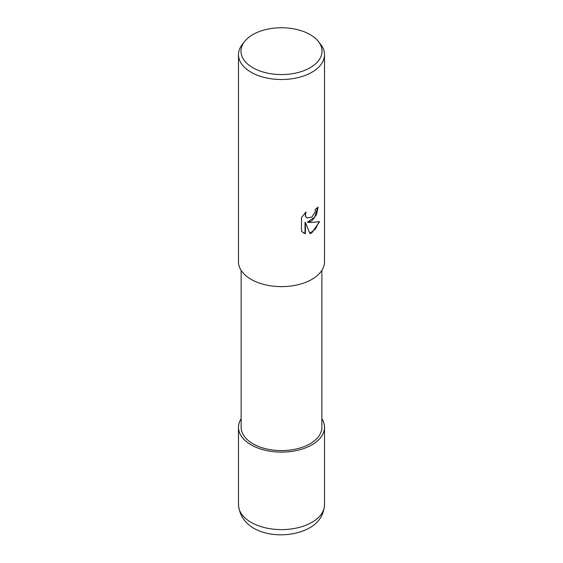 <?xml version="1.0" encoding="UTF-8"?>
<svg xmlns="http://www.w3.org/2000/svg" width="563" height="563" viewBox="0 0 563 563"><rect width="100%" height="100%" fill="white"/><g stroke="black" fill="none" stroke-linecap="round" stroke-linejoin="round"><path stroke-width="0.84" d="M321.874 418.71A43.013 24.835 180 0 1 324.513 427.282A43.013 24.835 180 0 1 311.916 444.84A42.992 24.821 180 0 0 321.874 418.759A42.992 24.821 180 0 1 311.895 444.833A42.992 24.821 180 0 1 258.375 448.204A42.992 24.821 180 0 1 241.126 418.759A42.992 24.821 180 0 0 258.375 448.204A42.992 24.821 180 0 0 311.895 444.833A43.013 24.835 180 0 1 265.039 450.224A43.013 24.835 180 0 1 238.487 427.282A43.013 24.835 180 0 1 241.126 418.71M321.874 270.36L321.874 427.282A40.374 23.308 180 0 1 310.051 443.764A40.374 23.308 180 0 1 266.053 448.817A40.374 23.308 180 0 1 241.126 427.282L241.126 270.36M311.916 220.816L307.792 222.364L311.916 222.476L319.58 221.611L311.916 232.765L309.896 233.617L305.435 222.484L305.435 233.708L301.508 231.407L301.508 217.55L306.033 211.948L305.42 214.693L305.857 216.671L307.088 217.987L311.916 217.093L315.027 212.124L315.477 209.246A43.013 24.835 0 0 0 318.095 207.071L316.519 214.602L311.916 220.816M318.503 41.613L320.769 44.54A43.013 24.835 180 0 1 324.513 54.674A43.013 24.835 180 0 1 311.916 72.24A43.013 24.835 180 0 1 265.039 77.624A43.013 24.835 180 0 1 238.487 54.674A43.013 24.835 180 0 1 242.231 44.54L244.497 41.613A40.529 23.4 180 0 1 252.836 34.617A40.529 23.4 180 0 1 318.503 41.613A40.529 23.4 180 0 1 310.164 67.708A40.529 23.4 180 0 1 258.516 70.438A40.529 23.4 180 0 1 244.497 41.613M324.513 54.674L324.513 261.788A43.013 24.835 180 0 1 311.916 279.347A43.013 24.835 180 0 1 265.039 284.73A43.013 24.835 180 0 1 238.487 261.788L238.487 54.674M317.694 207.437L314.696 217.128L307.412 222.139L307.792 222.364M309.777 233.307L315.421 229.099L319.066 221.738M303.168 232.751L305.04 233.483L305.04 222.258L305.435 222.484M305.04 233.483L305.435 233.708M306.898 217.867L305.47 216.445L305.294 212.687M324.513 427.282L324.513 504.779A43.013 24.835 180 0 1 311.916 522.337A43.013 24.835 180 0 1 265.039 527.721A43.013 24.835 180 0 1 238.487 504.779L238.487 427.282M307.088 217.987L306.701 217.761M324.513 504.779C323.859 514.955 318.799 522.703 309.354 528.01C285.54 541.198 241.21 536.11 238.487 504.779"/></g></svg>
